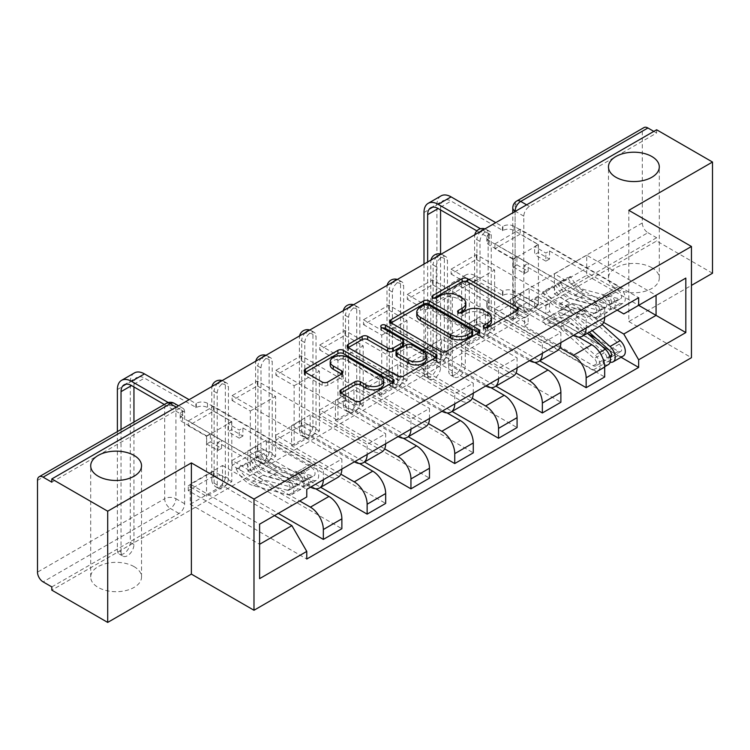 <?xml version="1.0" encoding="UTF-8"?>
<svg xmlns="http://www.w3.org/2000/svg" width="750" height="750" viewBox="0 0 750 750"><rect width="100%" height="100%" fill="white"/><g stroke="black" fill="none" stroke-linecap="round" stroke-linejoin="round"><path stroke-width="0.56" stroke-dasharray="3.75 2.81" d="M485.109 327.806L484.022 328.434A2.728 1.575 0 0 0 483.225 329.55A2.728 1.575 0 0 0 484.022 330.666A2.728 1.575 0 0 0 487.884 330.666L517.163 313.753A3.9 2.25 0 0 0 518.306 312.169A3.9 2.25 0 0 0 517.163 310.575L517.116 310.547M433.847 298.209L432.759 298.837A2.728 1.575 0 0 0 431.962 299.953A2.728 1.575 0 0 0 432.759 301.069A2.728 1.575 0 0 0 436.622 301.069L440.409 298.875L440.409 295.641M459.478 313.012L458.391 313.641A2.728 1.575 0 0 0 457.594 314.747A2.728 1.575 0 0 0 458.391 315.863A2.728 1.575 0 0 0 462.253 315.863L466.041 313.678L466.041 310.434M134.091 566.644A25.416 14.672 0 0 0 106.397 563.466A25.416 14.672 0 0 0 90.703 577.022A25.416 14.672 0 0 0 98.147 587.4A25.416 14.672 0 0 0 125.841 590.578A25.416 14.672 0 0 0 141.534 577.022A25.416 14.672 0 0 0 134.091 566.644M651.853 267.722A25.416 14.672 0 0 0 624.159 264.544A25.416 14.672 0 0 0 608.466 278.091A25.416 14.672 0 0 0 615.909 288.469A25.416 14.672 0 0 0 643.603 291.647A25.416 14.672 0 0 0 659.297 278.091A25.416 14.672 0 0 0 651.853 267.722M217.2 484.941L217.2 393.188A7.941 4.584 -60 0 1 220.669 385.2A7.941 4.584 -60 0 1 226.791 383.072A7.941 4.584 -60 0 1 228.431 386.709L228.431 478.463A7.941 4.584 -60 0 1 222.816 488.184A7.941 4.584 -60 0 1 218.841 488.578A7.941 4.584 -60 0 1 217.2 484.941L214.116 483.159A7.941 4.584 120 0 0 215.756 486.797A7.941 4.584 120 0 0 219.731 486.403A7.941 4.584 120 0 0 225.347 476.681L225.347 384.919A7.941 4.584 120 0 0 223.697 381.291A7.941 4.584 120 0 0 221.484 380.991M261 459.656L261 367.903A7.941 4.584 -60 0 1 264.469 359.906A7.941 4.584 -60 0 1 270.591 357.778A7.941 4.584 -60 0 1 272.231 361.416L272.231 453.169A7.941 4.584 -60 0 1 266.616 462.9A7.941 4.584 -60 0 1 262.65 463.294A7.941 4.584 -60 0 1 261 459.656L257.916 457.875A7.941 4.584 120 0 0 259.556 461.512A7.941 4.584 120 0 0 263.531 461.119A7.941 4.584 120 0 0 269.147 451.388L269.147 359.634A7.941 4.584 120 0 0 267.497 355.997A7.941 4.584 120 0 0 265.284 355.706M304.8 434.363L304.8 342.609A7.941 4.584 -60 0 1 308.269 334.622A7.941 4.584 -60 0 1 314.391 332.494A7.941 4.584 -60 0 1 316.031 336.131L316.031 427.884A7.941 4.584 -60 0 1 310.416 437.606A7.941 4.584 -60 0 1 306.45 438A7.941 4.584 -60 0 1 304.8 434.363L301.716 432.581A7.941 4.584 120 0 0 303.356 436.219A7.941 4.584 120 0 0 307.331 435.825A7.941 4.584 120 0 0 312.947 426.103L312.947 334.341A7.941 4.584 120 0 0 311.306 330.712A7.941 4.584 120 0 0 309.084 330.413M348.609 409.078L348.609 317.325A7.941 4.584 -60 0 1 352.069 309.328A7.941 4.584 -60 0 1 358.191 307.2A7.941 4.584 -60 0 1 359.841 310.837L359.841 402.591A7.941 4.584 -60 0 1 354.225 412.322A7.941 4.584 -60 0 1 350.25 412.716A7.941 4.584 -60 0 1 348.609 409.078L345.516 407.297A7.941 4.584 120 0 0 347.166 410.934A7.941 4.584 120 0 0 351.131 410.541A7.941 4.584 120 0 0 356.747 400.809L356.747 309.056A7.941 4.584 120 0 0 355.106 305.419A7.941 4.584 120 0 0 352.884 305.128M392.409 383.784L392.409 292.031A7.941 4.584 -60 0 1 395.878 284.044A7.941 4.584 -60 0 1 401.991 281.916A7.941 4.584 -60 0 1 403.641 285.553L403.641 377.306A7.941 4.584 -60 0 1 398.025 387.028A7.941 4.584 -60 0 1 394.05 387.422A7.941 4.584 -60 0 1 392.409 383.784L389.316 382.003A7.941 4.584 120 0 0 390.966 385.641A7.941 4.584 120 0 0 394.931 385.247A7.941 4.584 120 0 0 400.547 375.525L400.547 283.762A7.941 4.584 120 0 0 398.906 280.134A7.941 4.584 120 0 0 396.684 279.834M436.209 358.5L436.209 266.747A7.941 4.584 -60 0 1 439.678 258.75A7.941 4.584 -60 0 1 445.8 256.622A7.941 4.584 -60 0 1 447.441 260.259L447.441 352.013A7.941 4.584 -60 0 1 441.825 361.744A7.941 4.584 -60 0 1 437.859 362.137A7.941 4.584 -60 0 1 436.209 358.5L433.125 356.719A7.941 4.584 120 0 0 434.766 360.356A7.941 4.584 120 0 0 438.741 359.962A7.941 4.584 120 0 0 444.356 350.231L444.356 258.478A7.941 4.584 120 0 0 442.706 254.841A7.941 4.584 120 0 0 440.494 254.55M480.009 333.216L480.009 241.453A7.941 4.584 -60 0 1 483.478 233.466A7.941 4.584 -60 0 1 489.6 231.337A7.941 4.584 -60 0 1 491.241 234.975L491.241 326.728A7.941 4.584 -60 0 1 485.625 336.45A7.941 4.584 -60 0 1 481.659 336.844A7.941 4.584 -60 0 1 480.009 333.216L476.925 331.425A7.941 4.584 120 0 0 478.566 335.062A7.941 4.584 120 0 0 482.541 334.669A7.941 4.584 120 0 0 488.156 324.947L488.156 233.194A7.941 4.584 120 0 0 486.506 229.556A7.941 4.584 120 0 0 484.294 229.256M51.816 586.912L179.016 513.478A7.941 4.584 120 0 0 184.631 503.747L184.631 411.994L175.922 406.969A7.941 4.584 120 0 0 174.281 403.331M712.5 273.234L656.625 240.975L51.816 590.156M628.828 210.328L628.828 321.544L691.444 285.394M628.828 321.544L691.444 357.694M656.625 129.769L656.625 133.003L529.434 206.438A7.941 4.584 120 0 0 523.819 216.169L523.819 307.922L515.109 302.897A7.941 4.584 120 0 0 516.759 306.534A7.941 4.584 120 0 0 520.725 306.141L647.916 232.706A7.941 4.584 60 0 1 642.3 222.975L642.3 131.222A7.941 4.584 60 0 1 643.95 127.584M656.625 133.003L653.812 131.381M647.916 232.706L656.625 237.731L656.625 240.975M578.503 337.059L529.153 308.569L529.153 288.469L591.759 324.619A18.262 10.547 -120 0 0 600.9 325.528M604.678 317.325A18.262 10.547 -120 0 0 604.678 317.166L604.678 307.275L586.144 317.972L586.144 327.863A18.262 10.547 60 0 1 586.144 328.022M494.897 313.594L494.897 308.728L520.163 294.141L520.163 299.006L494.897 313.594L604.678 376.978M494.897 308.728L513.141 319.266L513.141 259.284L538.416 244.697L520.163 234.159L494.897 248.756L513.141 259.284M494.897 248.756L494.897 243.891L604.678 307.275M573.375 335.4A18.262 10.547 60 0 1 573.234 335.316L510.619 299.166L510.619 319.266L559.847 347.691M476.363 254.588L476.363 259.453L451.088 274.041L451.088 269.175L476.363 254.588L586.144 317.972M476.363 259.453L494.616 269.991L494.616 329.972L469.341 344.559L451.088 334.022L476.363 319.434L494.616 329.972M476.363 319.434L476.363 324.291L539.691 360.863M534.694 362.353L485.344 333.863L485.344 313.753L547.959 349.903A18.262 10.547 -120 0 0 557.091 350.812M560.878 342.609A18.262 10.547 -120 0 0 560.878 342.45L560.878 332.559L542.344 343.256L542.344 353.147A18.262 10.547 60 0 1 542.344 353.316M476.363 324.291L451.088 338.888L560.878 402.272M451.088 338.888L451.088 334.022M451.088 274.041L469.341 284.578L469.341 344.559M451.088 269.175L560.878 332.559M529.575 360.684A18.262 10.547 60 0 1 529.434 360.609L466.819 324.459L466.819 344.559L516.047 372.984M432.562 279.881L432.562 284.738L407.288 299.325L407.288 294.469L432.562 279.881L542.344 343.256M432.562 284.738L450.816 295.275L450.816 355.256L425.541 369.844L407.288 359.306L432.562 344.719L450.816 355.256M432.562 344.719L432.562 349.584L495.891 386.147M490.894 387.638L441.544 359.147L441.544 339.047L504.159 375.197A18.262 10.547 -120 0 0 513.291 376.097M517.078 367.903A18.262 10.547 -120 0 0 517.078 367.744L517.078 357.853L498.544 368.55L498.544 378.441A18.262 10.547 60 0 1 498.544 378.6M432.562 349.584L407.288 364.172L517.078 427.556M407.288 364.172L407.288 359.306M407.288 299.325L425.541 309.862L425.541 369.844M407.288 294.469L517.078 357.853M485.766 385.978A18.262 10.547 60 0 1 485.625 385.894L423.009 349.744L423.009 369.844L472.247 398.269M388.762 305.166L388.762 310.031L363.488 324.619L363.488 319.753L388.762 305.166L498.544 368.55M388.762 310.031L407.006 320.569L407.006 380.55L381.741 395.138L363.488 384.6L388.762 370.012L407.006 380.55M388.762 370.012L388.762 374.869L452.091 411.441M447.094 412.931L397.744 384.441L397.744 364.331L460.359 400.481A18.262 10.547 -120 0 0 469.491 401.391M473.269 393.188A18.262 10.547 -120 0 0 473.278 393.028L473.278 383.137L454.744 393.834L454.744 403.725A18.262 10.547 60 0 1 454.744 403.894M388.762 374.869L363.488 389.466L473.278 452.85M363.488 389.466L363.488 384.6M363.488 324.619L381.741 335.156L381.741 395.138M363.488 319.753L473.278 383.137M441.966 411.262A18.262 10.547 60 0 1 441.825 411.188L379.209 375.038L379.209 395.138L428.438 423.562M344.953 330.45L344.953 335.316L319.688 349.903L319.688 345.047L344.953 330.45L454.744 393.834M344.953 335.316L363.206 345.853L363.206 405.834L337.941 420.422L319.688 409.884L344.953 395.297L363.206 405.834M344.953 395.297L344.953 400.162L408.291 436.725M403.294 438.216L353.944 409.725L353.944 389.625L416.559 425.775A18.262 10.547 -120 0 0 425.691 426.675M429.469 418.481A18.262 10.547 -120 0 0 429.469 418.312L429.469 408.431L410.944 419.128L410.944 429.019A18.262 10.547 60 0 1 410.944 429.178M344.953 400.162L319.688 414.75L429.469 478.134M319.688 414.75L319.688 409.884M319.688 349.903L337.941 360.441L337.941 420.422M319.688 345.047L429.469 408.431M398.166 436.556A18.262 10.547 60 0 1 398.025 436.472L335.409 400.322L335.409 420.422L384.637 448.847M301.153 355.744L301.153 360.609L275.887 375.197L275.887 370.331L301.153 355.744L410.944 419.128M301.153 360.609L319.406 371.147L319.406 431.128L294.131 445.716L275.887 435.178L301.153 420.591L319.406 431.128M301.153 420.591L301.153 425.447L364.481 462.019M359.494 463.509L310.144 435.019L310.144 414.909L372.75 451.059A18.262 10.547 -120 0 0 381.891 451.969M385.669 443.766A18.262 10.547 -120 0 0 385.669 443.606L385.669 433.716L367.134 444.413L367.134 454.303A18.262 10.547 60 0 1 367.134 454.472M301.153 425.447L275.887 440.044L385.669 503.428M275.887 440.044L275.887 435.178M275.887 375.197L294.131 385.734L294.131 445.716M275.887 370.331L385.669 433.716M354.366 461.841A18.262 10.547 60 0 1 354.225 461.766L291.609 425.616L291.609 445.716L340.837 474.141M257.353 381.028L257.353 385.894L232.078 400.481L232.078 395.625L257.353 381.028L367.134 444.413M257.353 385.894L275.606 396.431L275.606 456.412L250.331 471L232.078 460.463L257.353 445.875L275.606 456.412M257.353 445.875L257.353 450.741L320.681 487.303M315.684 488.794L266.334 460.303L266.334 440.203L328.95 476.353A18.262 10.547 -120 0 0 338.081 477.253M341.869 469.059A18.262 10.547 -120 0 0 341.869 468.891L341.869 459.009L323.334 469.706L323.334 479.597A18.262 10.547 60 0 1 323.334 479.756M257.353 450.741L232.078 465.328L341.869 528.713M232.078 465.328L232.078 460.463M232.078 400.481L250.331 411.019L250.331 471M232.078 395.625L341.869 459.009M310.566 487.134A18.262 10.547 60 0 1 310.416 487.05L247.809 450.9L247.809 471L299.747 500.991M213.553 406.322L213.553 411.188L188.278 425.775L188.278 420.909L213.553 406.322L323.334 469.706M213.553 411.188L231.797 421.725L231.797 481.706L206.531 496.294L188.278 485.756L213.553 471.169L231.797 481.706M213.553 471.169L213.553 476.025L278.269 513.394M266.334 440.203L247.809 450.9M310.144 414.909L291.609 425.616M353.944 389.625L335.409 400.322M397.744 364.331L379.209 375.038M441.544 339.047L423.009 349.744M485.344 313.753L466.819 324.459M529.153 288.469L510.619 299.166M247.809 471L266.334 460.303M291.609 445.716L310.144 435.019M335.409 420.422L353.944 409.725M379.209 395.138L397.744 384.441M423.009 369.844L441.544 359.147M466.819 344.559L485.344 333.863M510.619 319.266L529.153 308.569M617.175 310.106L554.419 273.881L554.419 293.981L586.706 275.334L586.706 255.234L656.062 295.275L623.775 313.922M586.706 255.234L554.419 273.881M554.419 293.981L603.647 322.406M586.706 275.334L638.653 305.325M274.481 515.578L222.534 485.597L222.534 465.487L190.247 484.134L259.603 524.175L259.603 578.644M190.247 484.134L190.247 504.234L259.603 544.275M222.534 465.487L291.891 505.528L259.603 524.175M190.247 504.234L222.534 485.597M494.897 243.891L520.163 229.303L638.653 297.712M520.163 229.303L520.163 234.159M520.163 294.141L538.416 304.678L538.416 244.697M520.163 299.006L621.066 357.262M213.553 476.025L188.278 490.622L306.769 559.031M188.278 420.909L306.769 489.319M538.416 304.678L513.141 319.266M188.278 490.622L188.278 485.756M188.278 425.775L206.531 436.312L206.531 496.294M306.769 496.941L291.891 505.528M51.816 482.184L179.016 408.75A7.941 4.584 -60 0 1 182.981 408.356A7.941 4.584 -60 0 1 184.631 411.994M656.625 237.731L529.434 311.166A7.941 4.584 -60 0 1 525.459 311.559A7.941 4.584 -60 0 1 523.819 307.922M469.341 284.578L494.616 269.991M425.541 309.862L450.816 295.275M381.741 335.156L407.006 320.569M337.941 360.441L363.206 345.853M294.131 385.734L319.406 371.147M250.331 411.019L275.606 396.431M206.531 436.312L231.797 421.725M491.466 321.159A12.469 7.2 0 0 0 487.809 316.059L487.809 312.825M466.041 313.678A12.469 7.2 0 0 1 483.675 313.678L487.809 316.059M465.834 306.356A12.469 7.2 0 0 0 462.178 301.266L462.178 298.022M440.409 298.875A12.469 7.2 0 0 1 458.044 298.875L462.178 301.266M391.125 322.875L391.078 322.903A3.9 2.25 0 0 0 389.934 324.497A3.9 2.25 0 0 0 391.078 326.091L440.681 354.731A3.9 2.25 0 0 0 446.194 354.731L478.716 335.953A3.9 2.25 0 0 0 479.859 334.359A3.9 2.25 0 0 0 478.716 332.775L478.669 332.738M472.622 334.359A2.728 1.575 0 0 0 471.825 333.253L471.825 330.009M416.775 315.506A12.469 7.2 0 0 1 420.422 310.416L424.425 308.109A2.728 1.575 0 0 1 428.278 308.109L471.825 333.253M435.806 357.488L435.863 357.516A3.9 2.25 0 0 1 437.006 359.109A3.9 2.25 0 0 1 435.863 360.694L403.341 379.472L403.341 376.228M348.272 347.616L348.216 347.653A3.9 2.25 0 0 0 347.072 349.237A3.9 2.25 0 0 0 348.216 350.831L397.828 379.472A3.9 2.25 0 0 0 403.341 379.472M403.65 344.306A3.9 2.25 0 0 0 402.516 342.712L381.562 330.628L381.562 327.384M382.659 328.012A2.728 1.575 0 0 0 380.766 329.513A2.728 1.575 0 0 0 381.562 330.628M426.441 359.025A10.425 6.019 0 0 0 423.384 354.769L423.384 351.525M396 355.05A3.9 2.25 0 0 1 397.134 353.456L406.369 348.131A3.9 2.25 0 0 1 411.881 348.131L423.384 354.769M341.1 392.972L341.053 393A3.9 2.25 0 0 0 339.909 394.594A3.9 2.25 0 0 0 341.053 396.178L354.966 404.213A3.9 2.25 0 0 0 360.478 404.213L393 385.444A3.9 2.25 0 0 0 394.144 383.85A3.9 2.25 0 0 0 393 382.256L392.953 382.228M383.728 383.85A10.425 6.019 0 0 0 380.672 379.594L380.672 376.35M330.216 364.997A10.425 6.019 0 0 1 336.647 359.428A10.425 6.019 0 0 1 348.009 360.741L380.672 379.594M305.409 372.366L305.363 372.394A3.9 2.25 0 0 0 304.219 373.988A3.9 2.25 0 0 0 305.363 375.572L322.172 385.284A3.9 2.25 0 0 0 327.684 385.284L341.606 377.25A3.9 2.25 0 0 0 342.741 375.656A3.9 2.25 0 0 0 341.606 374.062L341.55 374.034M461.625 363.45A9.131 5.269 -60 0 1 457.631 372.638A9.131 5.269 -60 0 1 450.6 375.084A9.131 5.269 -60 0 1 448.706 370.903L452.353 373.012A9.131 5.269 120 0 0 454.247 377.194A9.131 5.269 120 0 0 461.288 374.747A9.131 5.269 120 0 0 465.272 365.55L465.272 286.284A14.888 8.597 60 0 1 468.356 279.469A14.888 8.597 60 0 1 475.8 280.2L502.894 295.359A7.941 4.584 180 0 1 514.125 295.359L514.125 291.141A7.941 4.584 -0 0 0 502.894 291.141L475.8 275.991A20.053 11.578 -120 0 0 465.778 274.997A20.053 11.578 -120 0 0 461.625 284.175L461.625 363.45L465.272 365.55M502.472 295.603L502.472 291.384M610.134 357.534A4.763 2.747 60 0 1 608.194 357.122L603.413 359.878A4.763 2.747 60 0 0 605.803 360.113A4.763 2.747 60 0 0 604.303 352.744L569.541 321.731A18.666 10.772 60 0 0 556.744 318.263A18.666 10.772 60 0 0 555.731 318.984L545.625 324.825L542.766 320.55A23.822 13.753 60 0 1 544.05 319.631A23.822 13.753 60 0 1 560.4 324.056L595.153 355.069A9.928 5.728 60 0 1 598.275 370.416A9.928 5.728 60 0 1 593.306 369.928L489.141 309.788A7.941 4.584 180 0 1 486.816 306.544A7.941 4.584 180 0 1 489.141 303.3L489.141 299.091A7.941 4.584 -0 0 0 486.816 302.325A7.941 4.584 -0 0 0 489.141 305.569L513.281 319.509L516.938 317.409L516.938 309.3L513.281 311.409L524.513 317.887L524.513 325.997L528.169 323.888L516.938 317.409M513.281 319.509L513.281 311.409M534.628 307.191L538.275 305.081L538.275 296.981L534.628 299.091L534.628 307.191L545.859 313.678L549.506 311.569L587.888 333.731M524.513 325.997L593.306 365.709A4.763 2.747 -120 0 0 595.688 365.953A4.763 2.747 -120 0 0 594.197 358.584L559.434 327.562A18.666 10.772 -120 0 0 546.628 324.103A18.666 10.772 -120 0 0 545.625 324.825M555.731 318.984L552.872 314.719L542.766 320.55M552.872 314.719A23.822 13.753 60 0 1 554.156 313.791A23.822 13.753 60 0 1 570.506 318.216L587.419 333.309M608.381 364.584A9.928 5.728 60 0 1 603.413 364.097L593.306 369.928M596.287 338.578L618.3 351.291A4.763 2.747 -120 0 0 620.681 351.525A4.763 2.747 -120 0 0 619.181 344.156L584.428 313.134A18.666 10.772 -120 0 0 571.622 309.675A18.666 10.772 -120 0 0 570.619 310.397L560.513 316.228A18.666 10.772 60 0 1 561.516 315.506A18.666 10.772 60 0 1 574.322 318.975L589.219 332.269M538.275 305.081L514.125 291.141M489.563 298.847L462.881 283.444A20.053 11.578 -120 0 0 452.859 282.45A20.053 11.578 -120 0 0 448.706 291.628L448.706 370.903M560.513 316.228L557.653 311.962A23.822 13.753 60 0 1 558.938 311.034A23.822 13.753 60 0 1 575.278 315.459L592.191 330.553M570.619 310.397L567.759 306.122L557.653 311.962M567.759 306.122A23.822 13.753 60 0 1 569.044 305.203A23.822 13.753 60 0 1 585.384 309.628L602.137 324.572M610.153 362.147A9.928 5.728 60 0 1 608.194 361.341L603.413 364.097L603.413 359.878L593.306 365.709M623.259 355.997A9.928 5.728 60 0 1 618.3 355.5L514.125 295.359M452.353 373.012L452.353 293.738A14.888 8.597 60 0 1 455.438 286.922A14.888 8.597 60 0 1 462.881 287.662L489.563 303.056M534.628 299.091L545.859 305.569L549.506 303.469L538.275 296.981M549.506 303.469L549.506 311.569M545.859 305.569L545.859 313.678M524.513 317.887L528.169 315.787L528.169 323.888M528.169 315.787L516.938 309.3M609.769 356.212L608.194 357.122L608.194 361.341L618.3 355.5M441.066 195.881A20.053 11.578 -120 0 0 436.913 205.059L436.913 365.391A9.131 5.269 -60 0 1 432.928 374.578A9.131 5.269 -60 0 1 425.887 377.025A9.131 5.269 -60 0 1 423.994 372.844L427.65 374.953A9.131 5.269 120 0 0 429.534 379.134A9.131 5.269 120 0 0 436.575 376.688A9.131 5.269 120 0 0 440.559 367.5L440.559 253.988M440.559 209.925L440.559 207.169A14.888 8.597 60 0 1 443.644 200.353A14.888 8.597 60 0 1 451.088 201.094L502.894 230.512A7.941 4.584 180 0 1 514.125 230.512L538.275 244.453L534.628 246.562L534.628 254.672L538.275 252.562L549.506 259.05L549.506 250.941L545.859 253.05L534.628 246.562M502.472 230.756L502.472 226.547L495.741 222.656M516.938 256.772L513.281 258.881L513.281 266.991L516.938 264.881L516.938 256.772L528.169 263.259L524.513 265.369L593.306 305.081A4.763 2.747 60 0 1 596.419 309.281A4.763 2.747 60 0 1 595.688 313.106A4.763 2.747 60 0 1 594.197 313.238L604.303 307.406A4.763 2.747 -120 0 0 605.803 307.266A4.763 2.747 -120 0 0 606.525 303.45A4.763 2.747 -120 0 0 603.413 299.25L608.194 296.494A4.763 2.747 -120 0 1 611.306 300.694A4.763 2.747 -120 0 1 610.575 304.509A4.763 2.747 -120 0 1 609.075 304.65L574.322 295.528A18.666 10.772 -120 0 1 560.513 282.328L570.619 276.488L567.759 277.462A23.822 13.753 -120 0 0 585.384 294.319L620.147 303.431A9.928 5.728 -120 0 0 623.259 303.141A9.928 5.728 -120 0 0 624.788 295.191A9.928 5.728 -120 0 0 618.3 286.444L514.125 226.303A7.941 4.584 -0 0 0 502.894 226.303L502.472 226.547M538.275 244.453L538.275 252.562M549.506 250.941L618.3 290.653A4.763 2.747 60 0 1 621.413 294.853A4.763 2.747 60 0 1 620.681 298.678A4.763 2.747 60 0 1 619.181 298.809L584.428 289.697A18.666 10.772 60 0 1 570.619 276.488M560.513 282.328L557.653 283.294L567.759 277.462M557.653 283.294A23.822 13.753 -120 0 0 575.278 300.15L610.041 309.272A9.928 5.728 -120 0 0 613.153 308.981A9.928 5.728 -120 0 0 614.672 301.022A9.928 5.728 -120 0 0 608.194 292.275L618.3 286.444M513.281 258.881L489.141 244.941A7.941 4.584 180 0 1 486.816 241.697A7.941 4.584 180 0 1 489.141 238.463L489.563 234L480.487 228.759M476.859 230.878L489.563 238.219M604.303 307.406L569.541 298.284A18.666 10.772 -120 0 1 555.731 285.084L552.872 286.05A23.822 13.753 -120 0 0 570.506 302.906L605.259 312.028A9.928 5.728 -120 0 0 608.381 311.737A9.928 5.728 -120 0 0 609.9 303.778A9.928 5.728 -120 0 0 603.413 295.031L608.194 292.275L608.194 296.494L618.3 290.653M594.197 313.238L559.434 304.125A18.666 10.772 60 0 1 545.625 290.916L555.731 285.084M545.625 290.916L542.766 291.891L552.872 286.05M542.766 291.891A23.822 13.753 -120 0 0 560.4 308.738L595.153 317.859A9.928 5.728 -120 0 0 598.275 317.569A9.928 5.728 -120 0 0 599.794 309.619A9.928 5.728 -120 0 0 593.306 300.872L489.141 240.731L489.141 244.941M489.563 234L489.141 234.244A7.941 4.584 -0 0 0 486.816 237.487A7.941 4.584 -0 0 0 489.141 240.731M516.938 264.881L528.169 271.369L524.513 273.478L513.281 266.991M524.513 273.478L524.513 265.369M528.169 271.369L528.169 263.259M549.506 259.05L545.859 261.15L545.859 253.05M545.859 261.15L534.628 254.672M593.306 305.081L603.413 299.25L603.413 295.031L593.306 300.872M423.994 264.075L423.994 372.844M427.65 374.953L427.65 261.966M134.456 372.909A20.053 11.578 -120 0 0 130.303 382.087L130.303 542.409A9.131 5.269 -60 0 1 126.309 551.606A9.131 5.269 -60 0 1 119.278 554.053A9.131 5.269 -60 0 1 117.384 549.872L121.031 551.981A9.131 5.269 120 0 0 122.925 556.163A9.131 5.269 120 0 0 129.966 553.716A9.131 5.269 120 0 0 133.95 544.519L133.95 422.034M133.95 386.953L133.95 384.197A14.888 8.597 60 0 1 137.034 377.381A14.888 8.597 60 0 1 144.478 378.113L196.284 407.541A7.941 4.584 180 0 1 207.516 407.541L231.656 421.481L228.009 423.581L228.009 431.691L231.656 429.581L242.887 436.069L242.887 427.959L239.241 430.069L228.009 423.581M195.862 407.784L195.862 403.566L189.122 399.675M210.319 433.8L206.672 435.909L206.672 444.009L210.319 441.9L210.319 433.8L221.55 440.278L217.903 442.387L286.697 482.109A4.763 2.747 60 0 1 289.809 486.309A4.763 2.747 60 0 1 289.078 490.125A4.763 2.747 60 0 1 287.578 490.266L297.684 484.425A4.763 2.747 -120 0 0 299.184 484.284A4.763 2.747 -120 0 0 299.916 480.469A4.763 2.747 -120 0 0 296.803 476.269L301.575 473.512A4.763 2.747 -120 0 1 304.688 477.712A4.763 2.747 -120 0 1 303.956 481.528A4.763 2.747 -120 0 1 302.466 481.669L267.703 472.547A18.666 10.772 -120 0 1 253.894 459.347L264 453.516L261.141 454.481A23.822 13.753 -120 0 0 278.775 471.337L313.528 480.459A9.928 5.728 -120 0 0 316.65 480.169A9.928 5.728 -120 0 0 318.169 472.209A9.928 5.728 -120 0 0 311.681 463.463L207.516 403.322A7.941 4.584 -0 0 0 196.284 403.322L195.862 403.566M231.656 421.481L231.656 429.581M242.887 427.959L311.681 467.681A4.763 2.747 60 0 1 314.794 471.881A4.763 2.747 60 0 1 314.062 475.697A4.763 2.747 60 0 1 312.572 475.837L277.809 466.716A18.666 10.772 60 0 1 264 453.516M253.894 459.347L251.034 460.322L261.141 454.481M251.034 460.322A23.822 13.753 -120 0 0 268.669 477.169L303.422 486.291A9.928 5.728 -120 0 0 306.534 486A9.928 5.728 -120 0 0 308.062 478.05A9.928 5.728 -120 0 0 301.575 469.303L311.681 463.463M206.672 435.909L182.522 421.969A7.941 4.584 180 0 1 180.197 418.725A7.941 4.584 180 0 1 182.522 415.481L182.944 411.019L168.253 402.544M164.334 404.494L182.944 415.238M297.684 484.425L262.931 475.303A18.666 10.772 -120 0 1 249.122 462.103L246.263 463.078A23.822 13.753 -120 0 0 263.888 479.925L298.65 489.047A9.928 5.728 -120 0 0 301.762 488.756A9.928 5.728 -120 0 0 303.291 480.806A9.928 5.728 -120 0 0 296.803 472.059L301.575 469.303L301.575 473.512L311.681 467.681M287.578 490.266L252.825 481.144A18.666 10.772 60 0 1 239.016 467.944L249.122 462.103M239.016 467.944L236.156 468.909L246.263 463.078M236.156 468.909A23.822 13.753 -120 0 0 253.781 485.766L288.544 494.887A9.928 5.728 -120 0 0 291.656 494.597A9.928 5.728 -120 0 0 293.175 486.638A9.928 5.728 -120 0 0 286.697 477.891L182.522 417.75L182.522 421.969M182.944 411.019L182.522 411.262A7.941 4.584 -0 0 0 180.197 414.506A7.941 4.584 -0 0 0 182.522 417.75M210.319 441.9L221.55 448.387L217.903 450.497L206.672 444.009M217.903 450.497L217.903 442.387M221.55 448.387L221.55 440.278M242.887 436.069L239.241 438.178L239.241 430.069M239.241 438.178L228.009 431.691M286.697 482.109L296.803 476.269L296.803 472.059L286.697 477.891M117.384 431.597L117.384 549.872M121.031 551.981L121.031 429.488M487.884 330.666L487.884 327.422M436.622 301.069L436.622 297.825M462.253 315.863L462.253 312.619M228.431 478.463L225.347 476.681A7.941 4.584 0 0 0 214.116 476.681A7.941 4.584 180 0 0 211.781 479.916A7.941 7.941 0 0 0 215.756 486.797L218.841 488.578M272.231 453.169L269.147 451.388A7.941 4.584 0 0 0 257.916 451.388A7.941 4.584 180 0 0 255.591 454.631A7.941 7.941 0 0 0 259.556 461.512L262.65 463.294M316.031 427.884L312.947 426.103A7.941 4.584 0 0 0 301.716 426.103A7.941 4.584 180 0 0 299.391 429.337A7.941 7.941 0 0 0 303.356 436.219L306.45 438M359.841 402.591L356.747 400.809A7.941 4.584 0 0 0 345.516 400.809A7.941 4.584 180 0 0 343.191 404.053A7.941 7.941 0 0 0 347.166 410.934L350.25 412.716M403.641 377.306L400.547 375.525A7.941 4.584 0 0 0 389.316 375.525A7.941 4.584 180 0 0 386.991 378.759A7.941 7.941 0 0 0 390.966 385.641L394.05 387.422M447.441 352.013L444.356 350.231A7.941 4.584 0 0 0 433.125 350.231A7.941 4.584 180 0 0 430.8 353.475A7.941 7.941 0 0 0 434.766 360.356L437.859 362.137M491.241 326.728L488.156 324.947A7.941 4.584 0 0 0 476.925 324.947A7.941 4.584 180 0 0 474.6 328.191A7.941 7.941 0 0 0 478.566 335.062L481.659 336.844M184.631 503.747L175.922 498.722L175.922 406.969A7.941 4.584 180 0 0 164.691 406.969L164.691 498.722L37.5 572.156M37.5 480.403L164.691 406.969A7.941 4.584 60 0 1 166.341 403.331M523.819 216.169L515.391 211.303M515.109 211.463L515.109 302.897A7.941 4.584 0 0 1 512.784 299.653A7.941 7.941 0 0 0 516.759 306.534L525.459 311.559M642.3 222.975L515.109 296.409L515.109 204.656L642.3 131.222M310.416 487.05L328.95 476.353M354.225 461.766L372.75 451.059M398.025 436.472L416.559 425.775M441.825 411.188L460.359 400.481M485.625 385.894L504.159 375.197M529.434 360.609L547.959 349.903M573.234 335.316L591.759 324.619M217.2 393.188L214.116 391.406L214.116 483.159A7.941 4.584 180 0 1 211.781 479.916L211.781 388.163A7.941 4.584 180 0 1 214.116 384.919A7.941 4.584 180 0 1 225.347 384.919L228.431 386.709M261 367.903L257.916 366.122L257.916 457.875A7.941 4.584 180 0 1 255.591 454.631L255.591 362.878A7.941 4.584 180 0 1 257.916 359.634A7.941 4.584 180 0 1 269.147 359.634L272.231 361.416M304.8 342.609L301.716 340.828L301.716 432.581A7.941 4.584 180 0 1 299.391 429.337L299.391 337.584A7.941 4.584 180 0 1 301.716 334.341A7.941 4.584 180 0 1 312.947 334.341L316.031 336.131M348.609 317.325L345.516 315.544L345.516 407.297A7.941 4.584 180 0 1 343.191 404.053L343.191 312.3A7.941 4.584 180 0 1 345.516 309.056A7.941 4.584 180 0 1 356.747 309.056L359.841 310.837M392.409 292.031L389.316 290.25L389.316 382.003A7.941 4.584 180 0 1 386.991 378.759L386.991 287.006A7.941 4.584 180 0 1 389.316 283.762A7.941 4.584 180 0 1 400.547 283.762L403.641 285.553M436.209 266.747L433.125 264.966L433.125 356.719A7.941 4.584 180 0 1 430.8 353.475L430.8 261.722A7.941 4.584 180 0 1 433.125 258.478A7.941 4.584 180 0 1 444.356 258.478L447.441 260.259M480.009 241.453L476.925 239.672L476.925 331.425A7.941 4.584 180 0 1 474.6 328.191L474.6 236.428A7.941 4.584 180 0 1 476.925 233.194A7.941 4.584 180 0 1 488.156 233.194L491.241 234.975M367.134 454.303L385.669 443.606M410.944 429.019L429.469 418.312M454.744 403.725L473.278 393.028M498.544 378.441L517.078 367.744M542.344 353.147L560.878 342.45M586.144 327.863L604.678 317.166M323.334 479.597L341.869 468.891M480.788 231.281A7.941 4.584 120 0 0 476.925 239.672A7.941 4.584 180 0 1 474.6 236.428A7.941 7.941 0 0 1 474.778 234.75M436.988 256.575A7.941 4.584 120 0 0 433.125 264.966A7.941 4.584 180 0 1 430.8 261.722A7.941 7.941 0 0 1 430.978 260.044M393.178 281.859A7.941 4.584 120 0 0 389.316 290.25A7.941 4.584 180 0 1 386.991 287.006A7.941 7.941 0 0 1 387.169 285.328M349.378 307.153A7.941 4.584 120 0 0 345.516 315.544A7.941 4.584 180 0 1 343.191 312.3A7.941 7.941 0 0 1 343.369 310.622M305.578 332.438A7.941 4.584 120 0 0 301.716 340.828A7.941 4.584 180 0 1 299.391 337.584A7.941 7.941 0 0 1 299.569 335.906M261.778 357.731A7.941 4.584 120 0 0 257.916 366.122A7.941 4.584 180 0 1 255.591 362.878A7.941 7.941 0 0 1 255.769 361.2M217.978 383.016A7.941 4.584 120 0 0 214.116 391.406A7.941 4.584 180 0 1 211.781 388.163A7.941 7.941 0 0 1 211.969 386.484M529.434 206.438L526.622 204.825M529.434 311.166L520.725 306.141A7.941 4.584 -120 0 1 515.109 296.409A7.941 4.584 0 0 0 512.784 299.653L512.784 212.812M179.016 408.75L176.203 407.128M179.016 513.478L170.306 508.453A7.941 4.584 120 0 0 175.922 498.722A7.941 4.584 180 0 0 164.691 498.722A7.941 4.584 -120 0 0 170.306 508.453L43.116 581.887M516.759 201.019A7.941 4.584 60 0 0 515.109 204.656A7.941 4.584 0 0 0 512.784 207.9M483.675 313.678L483.675 310.434M458.391 313.641L458.391 312.619M458.044 298.875L458.044 295.641M432.759 298.837L432.759 297.825M517.163 310.575L517.163 313.753M484.022 328.434L484.022 327.422M440.681 354.731L440.681 351.488M391.078 326.091L391.078 322.903M478.716 332.775L478.716 335.953M446.194 354.731L446.194 351.488M428.278 308.109L428.278 304.866M424.425 308.109L424.425 304.866M420.422 310.416L420.422 307.172M435.863 360.694L435.863 357.516M397.828 379.472L397.828 376.228M348.216 350.831L348.216 347.653M402.516 342.712L402.516 339.478M411.881 348.131L411.881 344.887M406.369 348.131L406.369 344.887M397.134 353.456L397.134 350.212M341.053 393L341.053 396.178M348.009 360.741L348.009 357.497M341.606 374.062L341.606 377.25M327.684 385.284L327.684 382.041M322.172 385.284L322.172 382.041M305.363 375.572L305.363 372.394M393 382.256L393 385.444M360.478 404.213L360.478 400.978M354.966 404.213L354.966 400.978M502.894 295.359L502.894 291.141M604.303 352.744L594.197 358.584M569.541 321.731L559.434 327.562M570.506 318.216L560.4 324.056M599.7 352.444L595.153 355.069M618.3 351.291L611.559 355.181M475.8 275.991L462.881 283.444M619.181 344.156L609.075 349.988M584.428 313.134L574.322 318.975M585.384 309.628L575.278 315.459M475.8 280.2L462.881 287.662M489.141 309.788L489.141 305.569M489.141 303.3L489.141 299.091M465.272 286.284L452.353 293.738M461.625 284.175L448.706 291.628M440.559 367.5L436.913 365.391M502.894 226.303L502.894 230.512M609.075 304.65L619.181 298.809M574.322 295.528L584.428 289.697M575.278 300.15L585.384 294.319M610.041 309.272L620.147 303.431M440.559 207.169L451.088 201.094M559.434 304.125L569.541 298.284M560.4 308.738L570.506 302.906M595.153 317.859L605.259 312.028M514.125 226.303L514.125 230.512M489.141 234.244L489.141 238.463M423.994 212.522L436.913 205.059M133.95 544.519L130.303 542.409M196.284 403.322L196.284 407.541M302.466 481.669L312.572 475.837M267.703 472.547L277.809 466.716M268.669 477.169L278.775 471.337M303.422 486.291L313.528 480.459M133.95 384.197L144.478 378.113M252.825 481.144L262.931 475.303M253.781 485.766L263.888 479.925M288.544 494.887L298.65 489.047M207.516 403.322L207.516 407.541M182.522 411.262L182.522 415.481M117.384 389.541L130.303 382.087M90.703 577.022L90.703 465.816M608.466 278.091L608.466 166.884M489.6 231.337L486.506 229.556A7.941 7.941 0 0 0 484.969 228.872M445.8 256.622L442.706 254.841A7.941 7.941 0 0 0 441.169 254.156M401.991 281.916L398.906 280.134A7.941 7.941 0 0 0 397.359 279.45M358.191 307.2L355.106 305.419A7.941 7.941 0 0 0 353.559 304.734M314.391 332.494L311.306 330.712A7.941 7.941 0 0 0 309.759 330.028M270.591 357.778L267.497 355.997A7.941 7.941 0 0 0 265.959 355.312M226.791 383.072L223.697 381.291A7.941 7.941 0 0 0 222.159 380.606M182.981 408.356L178.528 405.787M659.297 278.091L659.297 166.884M141.534 577.022L141.534 465.816M457.594 314.747L457.594 311.512M431.962 299.953L431.962 296.709M518.306 312.169L518.306 308.925M483.225 329.55L483.225 326.306M389.934 324.497L389.934 321.253M479.859 334.359L479.859 331.125M347.072 349.237L347.072 345.994M380.766 329.513L380.766 326.269M437.006 359.109L437.006 355.866M342.741 375.656L342.741 372.413M304.219 373.988L304.219 370.744M394.144 383.85L394.144 380.606M339.909 394.594L339.909 391.35M450.6 375.084L454.247 377.194M605.803 360.113L595.688 365.953M556.744 318.263L546.628 324.103M554.156 313.791L544.05 319.631M604.678 366.722L598.275 370.416M620.681 351.525L610.575 357.356M571.622 309.675L561.516 315.506M569.044 305.203L558.938 311.034M486.816 306.544L486.816 302.325M468.356 279.469L455.438 286.922M465.778 274.997L452.859 282.45M425.887 377.025L429.534 379.134M610.575 304.509L620.681 298.678M613.153 308.981L623.259 303.141M595.688 313.106L605.803 307.266M598.275 317.569L608.381 311.737M486.816 237.487L486.816 241.697M430.734 207.816L443.644 200.353M119.278 554.053L122.925 556.163M303.956 481.528L314.062 475.697M306.534 486L316.65 480.169M289.078 490.125L299.184 484.284M291.656 494.597L301.762 488.756M180.197 414.506L180.197 418.725M124.116 384.834L137.034 377.381"/><path stroke-width="1.12" d="M484.022 327.422A2.728 1.575 0 0 0 487.884 327.422L517.163 310.519A3.9 2.25 0 0 0 518.306 308.925A3.9 2.25 0 0 0 517.163 307.331L467.559 278.691A3.9 2.25 0 0 0 462.047 278.691L432.759 295.594A2.728 1.575 0 0 0 431.962 296.709A2.728 1.575 0 0 0 432.759 297.825A2.728 1.575 0 0 0 436.622 297.825L440.409 295.641A12.469 7.2 0 0 1 458.044 295.641L462.178 298.022A12.469 7.2 0 0 1 465.834 303.113A12.469 7.2 0 0 1 462.178 308.203L458.391 310.397A2.728 1.575 0 0 0 457.594 311.512A2.728 1.575 0 0 0 458.391 312.619A2.728 1.575 0 0 0 462.253 312.619L466.041 310.434A12.469 7.2 0 0 1 483.675 310.434L487.809 312.825A12.469 7.2 0 0 1 491.466 317.916A12.469 7.2 0 0 1 487.809 323.006L484.022 325.191A2.728 1.575 0 0 0 483.225 326.306A2.728 1.575 0 0 0 484.022 327.422L484.022 325.191M134.091 455.438A25.416 14.672 0 0 0 106.397 452.259A25.416 14.672 0 0 0 90.703 465.816A25.416 14.672 0 0 0 98.147 476.194A25.416 14.672 0 0 0 125.841 479.372A25.416 14.672 0 0 0 141.534 465.816A25.416 14.672 0 0 0 134.091 455.438M651.853 156.516A25.416 14.672 0 0 0 624.159 153.328A25.416 14.672 0 0 0 608.466 166.884A25.416 14.672 0 0 0 615.909 177.263A25.416 14.672 0 0 0 643.603 180.441A25.416 14.672 0 0 0 659.297 166.884A25.416 14.672 0 0 0 651.853 156.516M341.053 389.756A3.9 2.25 0 0 0 339.909 391.35A3.9 2.25 0 0 0 341.053 392.934L354.966 400.978A3.9 2.25 0 0 0 360.478 400.978L393 382.2A3.9 2.25 0 0 0 394.144 380.606A3.9 2.25 0 0 0 393 379.012L343.397 350.372A3.9 2.25 0 0 0 337.884 350.372L305.363 369.15A3.9 2.25 0 0 0 304.219 370.744A3.9 2.25 0 0 0 305.363 372.328L322.172 382.041A3.9 2.25 0 0 0 327.684 382.041L341.606 374.006A3.9 2.25 0 0 0 342.741 372.413A3.9 2.25 0 0 0 341.606 370.819L333.263 366.009A10.425 6.019 0 0 1 330.216 361.753A10.425 6.019 0 0 1 336.647 356.194A10.425 6.019 0 0 1 348.009 357.497L380.672 376.35A10.425 6.019 0 0 1 383.728 380.606A10.425 6.019 0 0 1 377.288 386.166A10.425 6.019 0 0 1 365.925 384.862L360.478 381.722A3.9 2.25 0 0 0 354.966 381.722L341.053 389.756L341.053 392.934M253.988 499.05L191.372 462.9L107.7 511.2L51.816 478.941L656.625 129.769L712.5 162.028L628.828 210.328L691.444 246.478L253.988 499.05L253.988 610.256L691.444 357.694L691.444 246.478M440.681 351.488A3.9 2.25 0 0 0 446.194 351.488L478.716 332.709A3.9 2.25 0 0 0 479.859 331.125A3.9 2.25 0 0 0 478.716 329.531L429.103 300.891A3.9 2.25 0 0 0 423.6 300.891L391.078 319.659A3.9 2.25 0 0 0 389.934 321.253A3.9 2.25 0 0 0 391.078 322.847L440.681 351.488M382.659 328.012A2.728 1.575 0 0 1 385.425 328.397L385.425 325.153L435.863 354.272A3.9 2.25 0 0 1 437.006 355.866A3.9 2.25 0 0 1 435.863 357.459L403.341 376.228A3.9 2.25 0 0 1 397.828 376.228L348.216 347.587L348.216 344.409A3.9 2.25 0 0 0 347.072 345.994A3.9 2.25 0 0 0 348.216 347.587M348.216 344.409L362.137 336.375A3.9 2.25 0 0 1 367.65 336.375L387.769 347.991A3.9 2.25 0 0 0 393.281 347.991L402.516 342.656A3.9 2.25 0 0 0 403.65 341.062A3.9 2.25 0 0 0 402.516 339.478L381.562 327.384A2.728 1.575 0 0 1 380.766 326.269A2.728 1.575 0 0 1 382.453 324.816A2.728 1.575 0 0 1 385.425 325.153M107.7 511.2L107.7 622.416L51.816 590.156L51.816 586.912L43.116 581.887A7.941 4.584 -120 0 1 37.5 572.156L37.5 480.403A7.941 4.584 -120 0 1 39.141 476.766L166.341 403.331A7.941 4.584 60 0 1 170.306 403.725L43.116 477.159A7.941 4.584 -120 0 0 39.141 476.766M691.444 285.394L712.5 273.234L712.5 162.028M107.7 622.416L191.372 574.106L253.988 610.256M51.816 478.941L51.816 482.184L43.116 477.159M526.622 204.825L520.725 201.412A7.941 4.584 60 0 0 516.759 201.019L643.95 127.584A7.941 4.584 60 0 1 647.916 127.978L520.725 201.412A7.941 4.584 120 0 0 515.109 211.144L515.109 211.463M653.812 131.381L647.916 127.978M586.144 328.022A18.262 10.547 60 0 1 582.366 336.225L600.9 325.528A18.262 10.547 -120 0 0 604.678 317.325M559.847 347.691L573.234 355.416A18.262 10.547 60 0 1 586.144 377.794L604.678 367.087A18.262 10.547 -120 0 0 591.759 344.719L578.503 337.059M604.678 367.087L604.678 376.978L586.144 387.675L539.691 360.863M582.366 336.225A18.262 10.547 60 0 1 573.375 335.4M586.144 377.794L586.144 387.675M542.344 353.316A18.262 10.547 60 0 1 538.566 361.509L557.091 350.812A18.262 10.547 -120 0 0 560.878 342.609M495.891 386.147L542.344 412.969L560.878 402.272L560.878 392.381A18.262 10.547 -120 0 0 547.959 370.012L534.694 362.353M538.566 361.509A18.262 10.547 60 0 1 529.575 360.684M516.047 372.984L529.434 380.709A18.262 10.547 60 0 1 542.344 403.078L542.344 412.969M498.544 378.6A18.262 10.547 60 0 1 494.766 386.803L513.291 376.097A18.262 10.547 -120 0 0 517.078 367.903M452.091 411.441L498.544 438.253L517.078 427.556L517.078 417.666A18.262 10.547 -120 0 0 504.159 395.297L490.894 387.638M494.766 386.803A18.262 10.547 60 0 1 485.766 385.978M472.247 398.269L485.625 405.994A18.262 10.547 60 0 1 498.544 428.372L498.544 438.253M454.744 403.894A18.262 10.547 60 0 1 450.956 412.087L469.491 401.391A18.262 10.547 -120 0 0 473.269 393.188M408.291 436.725L454.744 463.547L473.278 452.85L473.278 442.959A18.262 10.547 -120 0 0 460.359 420.591L447.094 412.931M450.956 412.087A18.262 10.547 60 0 1 441.966 411.262M428.438 423.562L441.825 431.288A18.262 10.547 60 0 1 454.744 453.656L454.744 463.547M410.944 429.178A18.262 10.547 60 0 1 407.156 437.381L425.691 426.675A18.262 10.547 -120 0 0 429.469 418.481M364.481 462.019L410.944 488.831L429.469 478.134L429.469 468.244A18.262 10.547 -120 0 0 416.559 445.875L403.294 438.216M407.156 437.381A18.262 10.547 60 0 1 398.166 436.556M384.637 448.847L398.025 456.572A18.262 10.547 60 0 1 410.944 478.95L410.944 488.831M367.134 454.472A18.262 10.547 60 0 1 363.356 462.666L381.891 451.969A18.262 10.547 -120 0 0 385.669 443.766M320.681 487.303L367.134 514.125L385.669 503.428L385.669 493.538A18.262 10.547 -120 0 0 372.75 471.169L359.494 463.509M363.356 462.666A18.262 10.547 60 0 1 354.366 461.841M340.837 474.141L354.225 481.866A18.262 10.547 60 0 1 367.134 504.234L367.134 514.125M323.334 479.756A18.262 10.547 60 0 1 319.556 487.959L338.081 477.253A18.262 10.547 -120 0 0 341.869 469.059M278.269 513.394L323.334 539.409L341.869 528.713L341.869 518.822A18.262 10.547 -120 0 0 328.95 496.453L315.684 488.794M319.556 487.959A18.262 10.547 60 0 1 310.566 487.134M299.747 500.991L310.416 507.15A18.262 10.547 60 0 1 323.334 529.528L323.334 539.409M617.175 310.106L623.775 313.922L685.828 278.091L656.062 295.275L656.062 315.375L623.775 334.022L603.647 322.406M259.603 544.275L291.891 525.637L306.769 551.409L259.603 578.644L259.603 524.175L306.769 496.941L306.769 489.319L638.653 297.712L638.653 305.325L685.828 332.559L638.653 359.794L623.775 334.022M685.828 278.091L685.828 332.559M306.769 551.409L306.769 559.031L638.653 367.416L638.653 359.794M191.372 462.9L191.372 574.106M291.891 525.637L274.481 515.578M621.066 357.262L638.653 367.416M485.109 327.806L487.809 326.25A12.469 7.2 0 0 0 491.466 321.159L491.466 317.916M465.834 303.113L465.834 306.356A12.469 7.2 0 0 1 462.178 311.447L459.478 313.012M517.116 310.547L467.559 281.934A3.9 2.25 0 0 0 462.047 281.934L433.847 298.209M478.669 332.738L429.103 304.134A3.9 2.25 0 0 0 423.6 304.134L391.125 322.875M471.825 332.231A2.728 1.575 0 0 0 472.622 331.125A2.728 1.575 0 0 0 471.825 330.009L428.278 304.866A2.728 1.575 0 0 0 424.425 304.866L420.422 307.172A12.469 7.2 0 0 0 416.775 312.262A12.469 7.2 0 0 0 420.422 317.353L450.188 334.537A12.469 7.2 0 0 0 467.831 334.537L471.825 332.231L471.825 335.475A2.728 1.575 0 0 0 472.622 334.359L472.622 331.125M416.775 312.262L416.775 315.506A12.469 7.2 0 0 0 420.422 320.597L420.422 317.353M471.825 335.475L467.831 337.781A12.469 7.2 0 0 1 450.188 337.781L420.422 320.597M348.272 347.616L362.137 339.609L362.137 336.375M403.65 341.062L403.65 344.306A3.9 2.25 0 0 1 402.516 345.9L393.281 351.225A3.9 2.25 0 0 1 387.769 351.225L367.65 339.609A3.9 2.25 0 0 0 362.137 339.609M385.425 328.397L435.806 357.488M408.647 360.038A10.425 6.019 0 0 0 420.009 361.35A10.425 6.019 0 0 0 426.441 355.781A10.425 6.019 0 0 0 423.384 351.525L411.881 344.887A3.9 2.25 0 0 0 406.369 344.887L397.134 350.212A3.9 2.25 0 0 0 396 351.806A3.9 2.25 0 0 0 397.134 353.4L408.647 360.038L408.647 363.281A10.425 6.019 0 0 0 420.009 364.584A10.425 6.019 0 0 0 426.441 359.025L426.441 355.781M396 351.806L396 355.05A3.9 2.25 0 0 0 397.134 356.644L397.134 353.4M408.647 363.281L397.134 356.644M383.728 380.606L383.728 383.85A10.425 6.019 0 0 1 377.288 389.409A10.425 6.019 0 0 1 365.925 388.106L360.478 384.966A3.9 2.25 0 0 0 354.966 384.966L341.1 392.972M330.216 361.753L330.216 364.997A10.425 6.019 0 0 0 333.263 369.253L333.263 366.009M341.55 374.034L333.263 369.253M392.953 382.228L343.397 353.616A3.9 2.25 0 0 0 337.884 353.616L305.409 372.366M587.419 333.309L605.259 349.237A9.928 5.728 60 0 1 608.381 364.584L604.678 366.722M587.888 333.731L596.287 338.578M589.219 332.269L609.075 349.988A4.763 2.747 60 0 1 610.575 357.356A4.763 2.747 60 0 1 610.134 357.534M592.191 330.553L610.041 346.481A9.928 5.728 60 0 1 613.153 361.828A9.928 5.728 60 0 1 610.153 362.147M602.137 324.572L620.147 340.641A9.928 5.728 60 0 1 623.259 355.997L613.153 361.828M427.65 261.966L427.65 214.631A14.888 8.597 60 0 1 430.734 207.816A14.888 8.597 60 0 1 438.178 208.547L476.859 230.878M495.741 222.656L451.088 196.875A20.053 11.578 -120 0 0 441.066 195.881L428.147 203.344A20.053 11.578 -120 0 0 423.994 212.522L423.994 264.075M480.487 228.759L438.178 204.338A20.053 11.578 -120 0 0 428.147 203.344M440.559 253.988L440.559 209.925M121.031 429.488L121.031 391.65A14.888 8.597 60 0 1 124.116 384.834A14.888 8.597 60 0 1 131.559 385.575L164.334 404.494M189.122 399.675L144.478 373.903A20.053 11.578 -120 0 0 134.456 372.909L121.537 380.363A20.053 11.578 -120 0 0 117.384 389.541L117.384 431.597M168.253 402.544L131.559 381.356A20.053 11.578 -120 0 0 121.537 380.363M133.95 422.034L133.95 386.953M515.391 211.303L515.109 211.144A7.941 4.584 0 0 1 512.784 207.9L512.784 212.812M367.134 504.234L385.669 493.538M410.944 478.95L429.469 468.244M454.744 453.656L473.278 442.959M498.544 428.372L517.078 417.666M542.344 403.078L560.878 392.381M323.334 529.528L341.869 518.822M310.416 507.15L328.95 496.453M354.225 481.866L372.75 471.169M398.025 456.572L416.559 445.875M441.825 431.288L460.359 420.591M485.625 405.994L504.159 395.297M529.434 380.709L547.959 370.012M573.234 355.416L591.759 344.719M484.294 229.256A7.941 4.584 120 0 0 480.788 231.281M440.494 254.55A7.941 4.584 120 0 0 436.988 256.575M396.684 279.834A7.941 4.584 120 0 0 393.178 281.859M352.884 305.128A7.941 4.584 120 0 0 349.378 307.153M309.084 330.413A7.941 4.584 120 0 0 305.578 332.438M265.284 355.706A7.941 4.584 120 0 0 261.778 357.731M221.484 380.991A7.941 4.584 120 0 0 217.978 383.016M176.203 407.128L170.306 403.725A7.941 4.584 120 0 1 174.281 403.331A7.941 7.941 0 0 0 166.341 403.331M487.809 326.25L487.809 323.006M458.391 312.619L458.391 310.397M462.178 311.447L462.178 308.203M432.759 297.825L432.759 295.594M462.047 281.934L462.047 278.691M467.559 281.934L467.559 278.691M517.163 310.519L517.163 307.331M391.078 322.847L391.078 319.659M423.6 304.134L423.6 300.891M429.103 304.134L429.103 300.891M478.716 332.709L478.716 329.531M450.188 337.781L450.188 334.537M467.831 337.781L467.831 334.537M367.65 339.609L367.65 336.375M387.769 351.225L387.769 347.991M393.281 351.225L393.281 347.991M402.516 345.9L402.516 342.656M435.863 357.459L435.863 354.272M354.966 384.966L354.966 381.722M360.478 384.966L360.478 381.722M365.925 388.106L365.925 384.862M341.606 374.006L341.606 370.819M305.363 372.328L305.363 369.15M337.884 353.616L337.884 350.372M343.397 353.616L343.397 350.372M393 382.2L393 379.012M605.259 349.237L599.7 352.444M611.559 355.181L609.769 356.212M620.147 340.641L610.041 346.481M438.178 204.338L451.088 196.875M427.65 214.631L438.178 208.547M131.559 381.356L144.478 373.903M121.031 391.65L131.559 385.575M484.969 228.872A7.941 7.941 0 0 0 474.778 234.75M441.169 254.156A7.941 7.941 0 0 0 430.978 260.044M397.359 279.45A7.941 7.941 0 0 0 387.169 285.328M353.559 304.734A7.941 7.941 0 0 0 343.369 310.622M309.759 330.028A7.941 7.941 0 0 0 299.569 335.906M265.959 355.312A7.941 7.941 0 0 0 255.769 361.2M222.159 380.606A7.941 7.941 0 0 0 211.969 386.484M178.528 405.787L174.281 403.331M516.759 201.019A7.941 7.941 0 0 0 512.784 207.9"/></g></svg>
